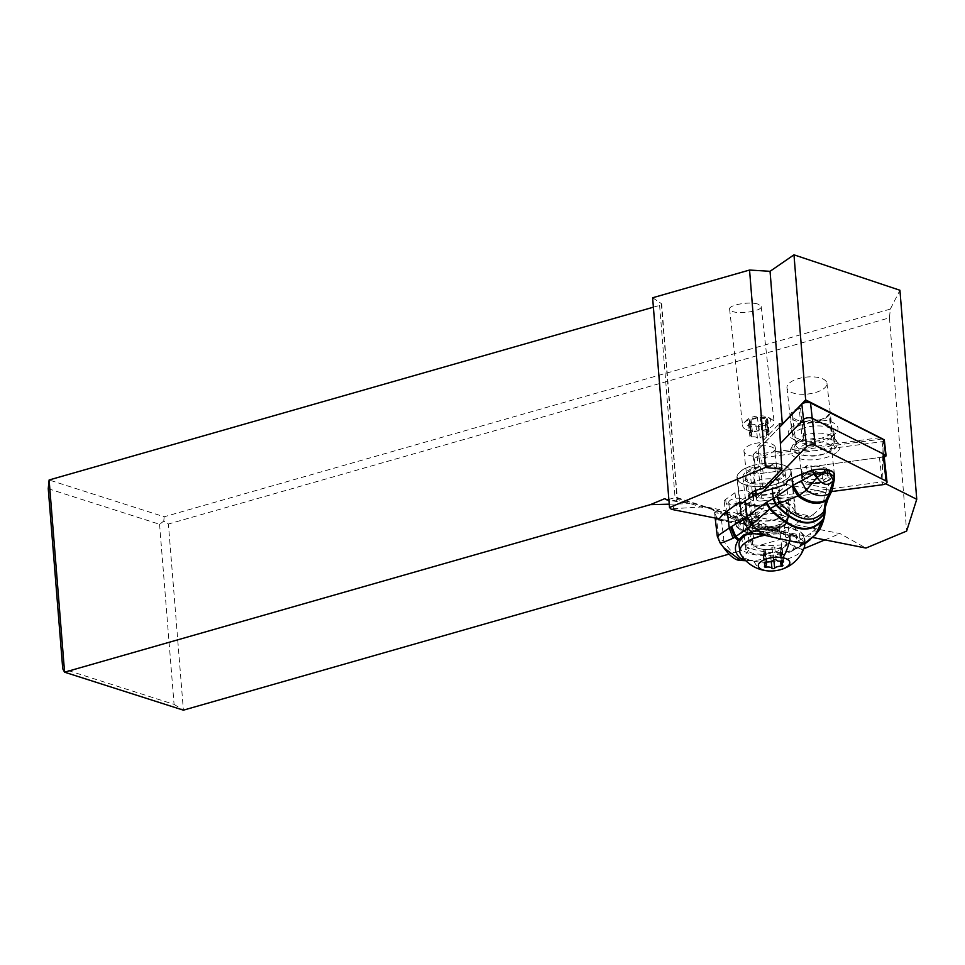 <?xml version="1.0" encoding="UTF-8"?>
<svg xmlns="http://www.w3.org/2000/svg" width="965" height="965" viewBox="0 0 965 965"><rect width="100%" height="100%" fill="white"/><g stroke="black" fill="none" stroke-linecap="round" stroke-linejoin="round"><path stroke-width="0.72" stroke-dasharray="4.83 3.62" d="M761.831 500.944L831.589 491.571L761.831 500.944A5.066 2.147 -6.4 0 1 756.283 499.412A5.066 2.147 -6.4 0 1 756.729 498.386L763.074 491.8L756.729 498.386A5.066 2.147 -6.4 0 0 761.831 500.944L758.792 473.767L879.453 457.543A5.066 2.147 173.6 0 0 883.988 454.877M806.197 472.597A16.357 6.912 173.6 0 0 801.903 478.013A16.357 6.912 173.6 0 0 811.082 483.103A16.357 6.912 173.6 0 0 827.668 480.968A16.357 6.912 173.6 0 0 834.243 475.793M884.217 456.891A2.533 1.074 -6.4 0 1 883.807 456.952L763.134 473.176A7.611 3.209 -6.4 0 1 759.274 473.26A7.611 3.209 -6.4 0 1 754.823 470.884A7.611 3.209 -6.4 0 1 755.486 469.34L753.689 471.209A5.066 2.147 173.6 0 0 753.243 472.235A5.066 2.147 173.6 0 0 758.792 473.767M824.629 453.779A16.357 6.912 -6.4 0 1 808.043 455.914A16.357 6.912 -6.4 0 1 798.863 450.836A16.357 6.912 -6.4 0 1 805.618 444.25A16.357 6.912 -6.4 0 1 822.204 442.115A16.357 6.912 -6.4 0 1 831.384 447.193A16.357 6.912 -6.4 0 1 824.629 453.779M48.25 488.7L159.575 524.284L163.748 521.124L168.405 524.019L889.465 317.811L890.321 309.102L899.935 290.26M890.321 309.102L164.183 516.77L49.118 479.991M653.389 307.184L659.602 305.398A5.066 1.46 -4.6 0 0 661.664 304.035L677.297 498.302L673.124 508.7L671.351 509.315M652.63 297.763L661.327 303.565A5.066 1.46 -4.6 0 1 661.664 304.035M758.116 304.156C749.829 301.152 728.406 304.928 729.6 309.174L732.7 311.538C740.975 314.542 762.41 310.766 761.204 306.52L758.116 304.156M673.124 508.7L705.246 506.746L725.403 510.762L727.224 513.296L740.505 523.078L719.275 518.856M812.723 537.457L753.098 525.587A8.166 3.45 173.6 0 0 753.327 524.562A8.166 3.45 173.6 0 0 751.807 522.837A8.166 3.45 173.6 0 0 740.505 523.078M753.098 525.587L740.65 515.961L734.679 512.608L840.008 533.585L865.955 548.06M748.297 491.426A8.166 3.45 -6.4 0 1 749.817 493.151A8.166 3.45 -6.4 0 1 748.418 495.395L739.094 502.09A8.166 3.45 -6.4 0 1 725.789 503.38A8.166 3.45 -6.4 0 1 724.269 501.655A8.166 3.45 -6.4 0 1 725.668 499.412L734.992 492.717A8.166 3.45 -6.4 0 1 748.297 491.426M885.725 483.73L882.046 481.885L779.973 495.612A15.85 6.695 173.6 0 1 778.128 497.53A27.261 11.52 173.6 0 1 789.466 500.184A27.261 11.52 173.6 0 1 795.003 506.155L791.167 471.885A27.261 11.52 -6.4 0 1 753.858 486.577A27.261 11.52 -6.4 0 1 742.519 483.911A27.261 11.52 -6.4 0 1 736.983 477.94A27.261 11.52 -6.4 0 1 749.443 466.517A15.85 6.695 173.6 0 0 749.66 466.602A15.85 6.695 173.6 0 0 754.895 467.639A15.85 6.695 173.6 0 0 758.333 467.748L757.067 456.324A15.85 6.695 -6.4 0 1 747.175 454.684A15.85 6.695 -6.4 0 1 743.955 451.21A15.85 6.695 -6.4 0 1 754.304 443.623A15.85 6.695 -6.4 0 1 772.241 444.226A15.85 6.695 -6.4 0 1 775.462 447.688A15.85 6.695 -6.4 0 1 765.149 455.263L757.067 456.324M749.528 498.193A15.85 6.695 173.6 0 0 752.278 500.377A15.85 6.695 173.6 0 0 753.267 500.787A27.261 11.52 173.6 0 0 740.818 512.21A27.261 11.52 173.6 0 0 746.343 518.181A27.261 11.52 173.6 0 0 777.199 519.206A27.261 11.52 173.6 0 0 795.003 506.155M763.074 488.616L757.682 446.216L779.322 423.768M882.637 438.918L775.04 453.381A15.85 6.695 173.6 0 0 775.788 451.692L880.37 437.628M804.376 401.597L761.783 445.806A15.85 6.695 173.6 0 0 757.682 446.216M761.783 445.806L756.331 451.463A4.439 1.87 173.6 0 0 760.794 453.707L775.788 451.692A15.85 6.695 173.6 0 0 775.812 450.884A15.85 6.695 173.6 0 0 772.603 447.422A15.85 6.695 173.6 0 0 761.783 445.806M779.515 427.314L753.774 454.032A7.611 3.209 173.6 0 0 753.11 455.577A7.611 3.209 173.6 0 0 757.561 457.953A7.611 3.209 173.6 0 0 761.421 457.868L760.794 453.707M884.326 439.956L882.094 441.656L761.421 457.868L763.134 473.176M775.04 453.381L779.973 495.612M758.333 467.748A19.023 8.034 173.6 0 0 745.173 477.036A19.023 8.034 173.6 0 0 753.424 482.56A19.023 8.034 173.6 0 0 773.315 481.113A19.023 8.034 173.6 0 0 782.977 472.802A19.023 8.034 173.6 0 0 774.738 467.265A19.023 8.034 173.6 0 0 766.427 466.686A15.85 6.695 173.6 0 0 769.624 465.709A15.85 6.695 173.6 0 0 774.123 463.393A15.85 6.695 173.6 0 0 774.292 463.26L778.128 497.53M766.427 466.686L765.149 455.263M753.267 500.787L752.772 496.372M752.314 492.186L749.443 466.517M883.289 439.28L882.046 481.885M889.465 317.811L906.618 531.088M163.748 521.124L164.183 516.77M159.575 524.284L174.062 704.366L62.737 668.793M174.062 704.366L183.386 710.168L168.405 524.019M669.24 504.188L689.854 503.682L668.926 500.244M728.997 554.127L793.869 535.563A5.066 3.981 107.7 0 1 795.811 535.575A5.066 3.981 107.7 0 1 798.103 538.024L801.855 549.507L803.821 548.687M793.869 535.563L675.066 497.59L668.854 499.375M664.704 498.676L689.854 503.682M659.602 305.398L675.066 497.59L677.297 498.302M705.246 506.746L801.855 549.507M824.906 539.881L840.008 533.585M725.403 510.762A8.166 3.45 173.6 0 0 726.754 511.945A8.166 3.45 173.6 0 0 734.679 512.608M774.292 463.26A27.261 11.52 -6.4 0 1 785.643 465.926A27.261 11.52 -6.4 0 1 791.167 471.885M749.66 466.602A26.948 11.375 173.6 0 0 737.296 477.916A26.948 11.375 173.6 0 0 756.874 486.601A26.948 11.375 173.6 0 0 790.854 471.921A26.948 11.375 173.6 0 0 774.123 463.393A26.948 11.375 173.6 0 0 771.276 463.236A26.948 11.375 173.6 0 0 749.66 466.602M753.846 504.2L757.284 505.744L775.739 503.187L778.984 500.968L787.235 502.608L793.447 508.748L795.039 511.028L795.003 513.621L799.466 515.479A3.172 1.725 -78.7 0 0 800.419 515.214A9.505 4.053 173.4 0 1 796.632 513.308A3.172 2.798 145.1 0 1 795.329 513.32L794.581 512.306L786.716 519.218L787.042 522.065L785.003 525.406A26.948 11.375 -6.4 0 1 761.662 529.435A26.948 11.375 -6.4 0 1 742.085 520.75A26.948 11.375 -6.4 0 1 743.038 517.047L743.424 510.594L753.846 504.2A12.678 5.404 -6.6 0 1 748.816 503.802L743.014 502.644M795.365 512.319L795.329 513.32M743.75 513.452A26.948 11.483 173.4 0 0 740.022 515.684A26.948 11.483 173.4 0 0 735.414 523.187C734.92 526.021 737.984 528.941 744.618 531.944C760.42 535.503 774.063 533.163 785.534 524.936L787.898 519.93L789.382 510.147C788.381 506.034 783.23 503.742 773.954 503.26L755.064 506.709L755.402 509.556L753.351 513.054L743.038 517.047M768.84 503.851L777.754 502.934C783.689 502.584 787.15 503.03 788.115 504.261L788.453 504.659A3.172 2.798 -34.9 0 0 791.047 505.31L793.447 508.748M815.22 534.96L813.085 537.035C814.846 535.31 815.437 532.921 814.87 529.833L813.097 514.454L809.551 517.035A3.172 1.725 101.3 0 1 808.598 517.288A3.172 1.725 101.3 0 1 807.44 515.479L795.027 524.514L796.957 541.208A46.79 25.5 -78.7 0 0 797.355 541.051A46.79 25.5 -78.7 0 0 798.465 540.593A122.784 66.935 -78.7 0 0 810.721 533.187A91.434 49.854 -78.7 0 0 814.87 529.833C820.081 525.31 823.29 519.99 824.52 513.838L825.256 505.913L829.2 492.657L828.38 485.612A95.101 40.554 173.4 0 0 833.977 474.478A11.411 4.861 173.4 0 0 834.013 473.803M813.097 514.454A63.401 27.032 173.4 0 0 823.989 499.122A76.078 32.436 -6.6 0 1 826.088 492.379L826.631 488.061A76.078 32.436 -6.6 0 1 828.38 485.612M807.44 515.479L798.308 513.657A12.678 5.404 -6.6 0 1 794.581 512.306M787.042 522.065A26.948 11.483 173.4 0 1 784.34 524.514A26.948 11.483 173.4 0 1 761.096 531.739A26.948 11.483 173.4 0 1 735.414 523.187L735.089 520.34A26.948 11.483 -6.6 0 0 736.416 523.283L737.188 523.645C741.422 522.487 749.335 524.067 760.939 528.374L781.059 532.173A63.401 27.032 173.4 0 0 795.027 524.514M786.716 519.218A26.948 11.483 -6.6 0 1 784.002 521.655A26.948 11.483 -6.6 0 1 763.327 528.639L780.227 532.27M735.089 520.34A26.948 11.483 -6.6 0 1 739.697 512.837A26.948 11.483 -6.6 0 1 743.424 510.594M718.684 519.749L737.188 523.645L718.539 519.93M788.791 516.203A26.948 11.483 173.4 0 0 786.692 513.115L787.223 517.65L786.149 520.485A19.976 8.516 -6.6 0 1 783.894 522.596L779.286 525.961A19.976 8.516 -6.6 0 1 757.489 531.438A19.976 8.516 -6.6 0 1 743.026 524.984A19.976 8.516 -6.6 0 1 746.44 519.423L751.059 516.058A19.976 8.516 -6.6 0 1 754.328 514.152A23.775 10.133 173.4 0 0 740.915 529.134A23.775 10.133 173.4 0 0 770.685 531.739A23.775 10.133 173.4 0 0 786.149 520.485M755.064 506.709A26.948 11.483 -6.6 0 1 762.941 505.6L763.267 508.459L754.328 514.152M753.351 513.054A21.242 8.975 173.6 0 0 747.754 520.111A21.242 8.975 173.6 0 0 763.194 526.962A21.242 8.975 173.6 0 0 787.898 519.93M769.624 465.709A21.242 8.975 -6.4 0 1 769.756 465.709A21.242 8.975 -6.4 0 1 785.184 472.56A21.242 8.975 -6.4 0 1 758.406 484.116A21.242 8.975 -6.4 0 1 742.966 477.277A21.242 8.975 -6.4 0 1 754.895 467.639A21.242 8.975 -6.4 0 1 769.624 465.709M762.941 505.6A19.976 8.516 -6.6 0 1 786.366 510.268A26.948 11.483 -6.6 0 1 788.465 513.368M760.299 535.599L757.73 515.949C764.943 513.573 772.024 512.958 778.996 514.116L783.628 515.6L786.728 517.916L787.669 520.075L789.78 541.474L790.371 538.952C789.925 536.323 787.175 534.465 782.12 533.38C774.774 532.149 767.501 532.897 760.299 535.599A19.976 8.516 173.4 0 0 753.689 538.844L749.081 542.209A19.976 8.516 173.4 0 0 745.655 547.77A19.976 8.516 173.4 0 0 760.118 554.224A19.976 8.516 173.4 0 0 781.915 548.747L786.535 545.394A19.976 8.516 173.4 0 0 789.78 541.474M786.692 513.115L786.366 510.268M757.73 515.949A19.023 8.034 173.6 0 0 750.36 523.416A19.023 8.034 173.6 0 0 758.611 528.941A19.023 8.034 173.6 0 0 787.44 521.872M760.842 548.94A19.023 8.034 -6.4 0 1 752.591 543.404A19.023 8.034 -6.4 0 1 762.266 535.093A19.023 8.034 -6.4 0 1 782.157 533.633A19.023 8.034 -6.4 0 1 790.395 539.17A19.023 8.034 -6.4 0 1 780.733 547.493A19.023 8.034 -6.4 0 1 760.842 548.94M743.484 535.056A34.873 14.873 -6.6 0 1 781.119 526.902A34.873 14.873 -6.6 0 1 804.75 538.12A34.873 14.873 -6.6 0 1 800.468 546.492L808.393 540.846L810.721 533.187M800.468 546.492L790.685 551.739C779.455 556.347 766.825 559.302 752.809 560.581A34.873 14.873 -6.6 0 1 744.558 559.362M792.398 550.931L813.085 537.035L810.383 539.568M776.355 527.143C786.33 527.083 794.086 528.627 799.611 531.775L799.683 538.132L790.492 535.394L778.429 533.898L776.355 527.143A32.653 13.787 173.6 0 0 747.923 533.91M752.809 560.581L745.282 560.146M723.75 547.734L720.047 542.837M740.734 560.472L750.275 548.313C766.439 553.44 780.576 554.043 792.675 550.11L794.629 549.278L798.465 540.593M792.675 550.11L796.957 541.196C785.522 545.502 770.287 546.636 751.252 544.622A12.678 5.404 -6.6 0 1 742.592 544.549L740.119 523.187L721.446 519.46A12.678 5.404 173.4 0 1 716.32 516.806L718.792 538.181L717.272 536.214M824.617 512.753L825.159 510.075M825.159 510.027L823.989 499.122M826.631 488.061L787.923 480.353M834.436 477.579L833.977 474.478M828.718 497.457L829.442 492.259L832.493 486.444L834.46 478.447M829.442 492.259L828.513 497.819M828.971 493.067L828.26 498.266M828.646 497.578L829.321 492.464M832.493 486.444L832.047 490.485M828.38 498.049L829.068 492.898M825.184 510.075L825.111 508.857M802.566 476.963L801.855 477.036L802.566 476.963A15.38 6.562 173.4 0 0 809.237 482.078A15.38 6.562 173.4 0 0 811.662 482.44A15.38 6.562 173.4 0 0 824.098 481.245L825.835 481.812A16.296 6.948 -6.6 0 1 811.36 483.465A16.296 6.948 -6.6 0 1 801.855 477.036L807.017 473.779L807.295 472.681L802.591 476.083L802.566 476.963L801.179 469.738A15.85 6.755 173.4 0 0 801.179 469.738A15.85 6.755 173.4 0 0 822.035 473.863L827.355 469.991M827.367 470.124L828.284 477.313L830.346 478.531L825.835 481.812M824.098 481.245L823.434 480.256L828.151 476.831L827.246 474.864L828.308 477.349M827.246 474.864L827.186 473.875L811.541 470.763L812.035 471.837L828.887 475.359L827.246 474.864L828.887 475.359L830.346 478.531M813.169 472.681L806.366 473.755M811.505 470.474L810.889 465.07L806.511 465.842L807.223 472.066M807.247 472.223L812.035 471.837M827.186 473.875L826.728 470.003M826.679 469.497L826.523 468.182L810.889 465.07M827.174 469.593L826.523 468.182M823.434 480.256L822.554 478.423A15.85 6.755 -6.6 0 1 808.586 478.93A15.85 6.755 -6.6 0 1 802.458 475.986A15.85 6.755 -6.6 0 1 801.71 474.273L801.179 469.714L806.511 465.842M822.554 478.423L822.035 473.863M721.446 519.46L723.907 540.846L720.324 542.342A12.678 12.352 116.6 0 1 718.792 538.181A12.678 5.404 -6.6 0 0 723.907 540.846C732.519 555.43 736.983 556.286 742.592 544.549A12.678 8.239 27.1 0 0 750.275 548.313A12.678 2.449 -82.4 0 0 751.252 544.622L748.792 523.271A63.401 27.032 173.4 0 0 759.045 521.365L742.99 518.169L746.862 521.57C744.485 522.921 739.528 521.353 731.977 516.89L730.638 515.708L714.57 512.512A63.401 27.032 173.4 0 0 716.32 516.806M763.327 528.639L781.059 532.173L759.045 521.365M717.104 518.422L714.57 512.512M787.235 502.608A9.505 4.053 173.4 0 0 778.984 500.968M742.99 518.169A7.925 3.377 -6.6 0 1 734.896 519.291A7.925 3.377 -6.6 0 1 730.36 516.818A7.925 3.377 -6.6 0 1 730.638 515.708M740.119 523.187A12.678 5.404 173.4 0 0 748.792 523.271M730.071 500.365A7.925 3.377 173.4 0 0 728.708 502.572A7.925 3.377 173.4 0 0 734.449 505.129A7.925 3.377 173.4 0 0 743.098 502.958A7.925 3.377 173.4 0 0 744.461 500.751A7.925 3.377 173.4 0 0 738.72 498.193A7.925 3.377 173.4 0 0 730.071 500.365M739.045 544.911A32.653 13.787 173.6 0 0 753.207 554.417A32.653 13.787 173.6 0 0 787.356 551.932A32.653 13.787 173.6 0 0 803.942 537.662A32.653 13.787 173.6 0 0 799.611 531.775M799.683 538.132A32.653 13.787 -6.4 0 1 804.4 543.126M804.364 547.252A32.653 13.787 -6.4 0 1 753.967 561.208A32.653 13.787 -6.4 0 1 740.758 554.356M764.956 535.237A32.653 13.787 -6.4 0 1 778.429 533.898M790.492 535.394A35.5 19.36 101.3 0 1 789.479 540.955M781.264 552.583A1.435 0.603 -6.4 0 1 781.566 552.897A1.435 0.603 -6.4 0 1 779.732 553.681A5.332 2.256 173.6 0 0 773.303 555.599A1.435 0.603 -6.4 0 1 771.168 556.069A1.435 0.603 -6.4 0 1 770.577 555.756A5.332 2.256 173.6 0 0 768.405 554.61A5.332 2.256 173.6 0 0 764.678 554.586A1.435 0.603 -6.4 0 1 763.677 554.573A1.435 0.603 -6.4 0 1 763.05 554.151A1.435 0.603 -6.4 0 1 763.496 553.645A5.332 2.256 173.6 0 0 765.149 551.739A5.332 2.256 173.6 0 0 764.027 550.557A1.435 0.603 -6.4 0 1 763.725 550.231A1.435 0.603 -6.4 0 1 765.571 549.447A5.332 2.256 173.6 0 0 771.988 547.541A1.435 0.603 -6.4 0 1 774.135 547.071A1.435 0.603 -6.4 0 1 774.714 547.384A5.332 2.256 173.6 0 0 776.885 548.518A5.332 2.256 173.6 0 0 780.613 548.554A1.435 0.603 -6.4 0 1 781.614 548.566A1.435 0.603 -6.4 0 1 782.241 548.976A1.435 0.603 -6.4 0 1 781.795 549.495A5.332 2.256 173.6 0 0 780.154 551.401A5.332 2.256 173.6 0 0 781.264 552.583L782.675 565.14M754.775 494.683A19.023 8.034 -6.4 0 1 746.536 489.146A19.023 8.034 -6.4 0 1 756.198 480.835A19.023 8.034 -6.4 0 1 776.089 479.376A19.023 8.034 -6.4 0 1 784.34 484.913A19.023 8.034 -6.4 0 1 774.666 493.236A19.023 8.034 -6.4 0 1 754.775 494.683M837.837 451.306A25.042 10.579 173.6 0 0 838.778 443.502A25.042 10.579 173.6 0 0 816.426 438.279A25.042 10.579 173.6 0 0 792.41 446.723A25.042 10.579 173.6 0 0 790.842 448.87A25.042 10.579 173.6 0 0 807.186 459.822A25.042 10.579 173.6 0 0 837.837 451.306M800.287 439.582A22.979 9.71 173.6 0 0 793.918 443.695A22.979 9.71 173.6 0 0 792.482 445.661A22.979 9.71 173.6 0 0 801.891 455.046A22.979 9.71 173.6 0 0 802.398 455.142A22.979 9.71 173.6 0 0 828.887 452.175A22.979 9.71 173.6 0 0 835.606 447.905A22.979 9.71 173.6 0 0 836.534 446.795L834.062 442.682A20.603 8.697 173.6 0 0 834.834 439.799A20.603 8.697 173.6 0 0 833.808 437.555A20.603 8.697 173.6 0 0 801.915 436.276L800.287 439.582L802.048 440.896A21.061 8.89 173.6 0 0 794.46 446.662A21.061 8.89 173.6 0 0 803.073 455.263A21.061 8.89 173.6 0 0 803.543 455.347A21.061 8.89 173.6 0 0 827.825 452.633A21.061 8.89 173.6 0 0 834.978 447.458L836.534 446.795M800.54 408.207L803.797 437.41A18.54 7.829 173.6 0 0 796.451 442.766A18.54 7.829 173.6 0 0 796.004 444.937A18.54 7.829 173.6 0 0 804.05 450.329A18.54 7.829 173.6 0 0 832.361 443.104L829.092 413.901A18.54 7.829 -6.4 0 1 800.781 421.126A18.54 7.829 -6.4 0 1 792.748 415.722A18.54 7.829 -6.4 0 1 793.254 413.442A18.54 7.829 -6.4 0 1 800.54 408.207L799.165 407.942L801.915 436.276M802.048 440.896L803.797 437.41M790.383 428.569A25.042 10.579 -6.4 0 1 823.338 420.221A25.042 10.579 -6.4 0 1 835.811 433.14A25.042 10.579 -6.4 0 1 835.666 433.285A25.042 10.579 -6.4 0 1 814.267 441.367A25.042 10.579 -6.4 0 1 791.626 438.207A25.042 10.579 -6.4 0 1 790.383 428.569M801.107 429.039A20.603 8.697 -6.4 0 1 822.192 426.132A20.603 8.697 -6.4 0 1 834.013 432.561A20.603 8.697 -6.4 0 1 833.253 435.432L833.374 435.324A20.76 8.769 -6.4 0 1 832.361 436.602A20.76 8.769 -6.4 0 1 832.24 436.723A20.76 8.769 -6.4 0 1 801.891 443.056A20.76 8.769 -6.4 0 1 795.715 440.812A20.76 8.769 -6.4 0 1 792.892 437.012A20.76 8.769 -6.4 0 1 794.69 432.815A20.76 8.769 -6.4 0 1 800.95 428.87M800.516 425.01A20.76 8.769 173.6 0 0 794.038 429.196A20.132 8.504 173.6 0 0 792.06 433.502A20.132 8.504 173.6 0 0 796.149 437.905A20.132 8.504 173.6 0 0 814.605 439.509A20.76 8.769 173.6 0 0 832.952 431.464L831.673 431.21A20.132 8.504 173.6 0 0 832.071 429.027A20.132 8.504 173.6 0 0 827.994 424.612A20.132 8.504 173.6 0 0 801.083 425.119M794.038 429.196L792.12 412.007A20.76 8.769 173.6 0 0 790.54 415.975A20.76 8.769 173.6 0 0 799.539 422.019A20.76 8.769 173.6 0 0 812.687 422.32A20.132 8.504 173.6 0 0 829.755 414.033L829.092 413.901M814.605 439.509L812.687 422.32M833.374 435.324L832.952 431.464M834.062 442.682L833.253 435.432M832.361 443.104L834.978 447.458M831.673 431.21L829.755 414.033M799.165 407.942A20.132 8.504 173.6 0 0 792.12 412.007M822.88 378.931A20.132 8.504 -6.4 0 1 826.969 383.334A20.132 8.504 -6.4 0 1 813.821 392.972A20.132 8.504 -6.4 0 1 791.047 392.212A20.132 8.504 -6.4 0 1 786.957 387.809A20.132 8.504 -6.4 0 1 800.106 378.171A20.132 8.504 -6.4 0 1 822.88 378.931M745.873 429.437A15.85 6.695 173.6 0 0 749.528 430.583A15.85 6.695 173.6 0 0 766.101 429.377A15.85 6.695 173.6 0 0 774.159 422.441A15.85 6.695 173.6 0 0 772 419.546A15.85 6.695 173.6 0 0 770.951 418.979A15.85 6.695 173.6 0 0 767.296 417.833A15.85 6.695 173.6 0 0 744.124 422.67A15.85 6.695 173.6 0 0 742.664 425.963A15.85 6.695 173.6 0 0 745.873 429.437M765.197 416.253A12.678 5.356 173.6 0 0 746.669 420.113A12.678 5.356 173.6 0 0 750.987 426.446A12.678 5.356 173.6 0 0 766.717 424.491A12.678 5.356 173.6 0 0 768.96 417.628A12.678 5.356 173.6 0 0 765.197 416.253M767.247 419.28A5.332 2.256 173.6 0 0 765.595 421.174A5.332 2.256 173.6 0 0 766.705 422.356A1.435 0.603 -6.4 0 1 767.018 422.682A1.435 0.603 -6.4 0 1 765.173 423.466A5.332 2.256 173.6 0 0 758.743 425.372A1.435 0.603 -6.4 0 1 756.608 425.842A1.435 0.603 -6.4 0 1 756.017 425.541A5.332 2.256 173.6 0 0 753.846 424.395A5.332 2.256 173.6 0 0 750.131 424.359A1.435 0.603 -6.4 0 1 749.117 424.359A1.435 0.603 -6.4 0 1 748.49 423.937A1.435 0.603 -6.4 0 1 748.937 423.418A5.332 2.256 173.6 0 0 750.589 421.524A5.332 2.256 173.6 0 0 749.467 420.342A1.435 0.603 -6.4 0 1 749.166 420.016A1.435 0.603 -6.4 0 1 751.011 419.232A5.332 2.256 173.6 0 0 757.441 417.326A1.435 0.603 -6.4 0 1 759.576 416.856A1.435 0.603 -6.4 0 1 760.167 417.157A5.332 2.256 173.6 0 0 762.338 418.303A5.332 2.256 173.6 0 0 766.053 418.34A1.435 0.603 -6.4 0 1 767.066 418.34A1.435 0.603 -6.4 0 1 767.682 418.762A1.435 0.603 -6.4 0 1 767.247 419.28L768.647 431.838A1.435 0.603 173.6 0 0 769.093 431.331A1.435 0.603 173.6 0 0 768.466 430.909A1.435 0.603 173.6 0 0 767.465 430.897A5.332 2.256 -6.4 0 1 763.737 430.873A5.332 2.256 -6.4 0 1 761.566 429.727A1.435 0.603 173.6 0 0 760.975 429.413A1.435 0.603 173.6 0 0 758.84 429.895A5.332 2.256 -6.4 0 1 752.411 431.801A1.435 0.603 173.6 0 0 750.577 432.585A1.435 0.603 173.6 0 0 750.879 432.899A5.332 2.256 -6.4 0 1 751.988 434.093A5.332 2.256 -6.4 0 1 750.348 435.987A1.435 0.603 173.6 0 0 749.901 436.506A1.435 0.603 173.6 0 0 750.529 436.916A1.435 0.603 173.6 0 0 751.53 436.928A5.332 2.256 -6.4 0 1 755.257 436.964A5.332 2.256 -6.4 0 1 757.428 438.098A1.435 0.603 173.6 0 0 758.008 438.412A1.435 0.603 173.6 0 0 760.155 437.941A5.332 2.256 -6.4 0 1 766.572 436.035A1.435 0.603 173.6 0 0 768.417 435.251A1.435 0.603 173.6 0 0 768.116 434.925A5.332 2.256 -6.4 0 1 766.994 433.743A5.332 2.256 -6.4 0 1 768.647 431.838M753.689 471.209L755.836 490.437M756.307 494.623L756.729 498.386M879.453 457.543L882.493 484.732M661.327 303.565L677.08 499.351L702.52 507.481M751.651 524.26L748.418 495.395M734.992 492.717L738.225 521.595M756.331 451.463L753.774 454.032L755.486 469.34M722.544 513.875L798.103 538.024M739.094 502.09L740.65 515.961M727.224 513.296L725.668 499.412M795.039 511.028L796.632 513.308M809.551 517.035L800.419 515.214M785.558 484.309L826.088 492.379M757.284 505.744L757.187 505.455A9.505 4.053 173.4 0 1 750.915 505.358L741.783 503.537M757.187 505.455L763.025 504.647M777.645 502.632A12.678 5.404 -6.6 0 1 791.047 505.31M798.308 513.657A3.172 1.725 -78.7 0 0 799.466 515.479L808.598 517.288M763.267 508.459A26.948 11.483 173.4 0 0 755.402 509.556M786.535 545.394L783.894 522.596M751.059 516.058L753.689 538.844M761.518 520.69A12.678 5.356 -6.4 0 1 756.017 516.999A12.678 5.356 -6.4 0 1 762.471 511.45A12.678 5.356 -6.4 0 1 775.727 510.485A12.678 5.356 -6.4 0 1 781.228 514.176A12.678 5.356 -6.4 0 1 774.786 519.725A12.678 5.356 -6.4 0 1 761.518 520.69M790.685 551.739L793.206 549.905M824.665 515.648L824.641 513.247M825.316 507.783L825.256 505.913M825.196 509.713L825.123 508.41M824.629 515.877L824.52 513.838M750.915 505.358A3.172 1.725 101.3 0 1 749.962 505.624A3.172 1.725 101.3 0 1 748.816 503.802M774.304 503.404L777.766 502.524M763.918 570.339A35.5 19.36 101.3 0 1 753.967 561.208M779.732 553.681L780.576 561.256M773.303 555.599L773.773 559.845M770.577 555.756L771.204 561.401M764.678 554.586L765.908 565.55M763.496 553.645L764.895 566.202M764.027 550.557L765.354 562.426M765.571 549.447L766.97 562.016M771.988 547.541L773.399 560.11M774.714 547.384L776.125 559.941M780.613 548.554L782.012 561.123M781.795 549.495L783.098 561.148M758.973 497.844A12.678 5.356 173.6 0 0 772.229 496.879A12.678 5.356 173.6 0 0 778.671 491.33A12.678 5.356 173.6 0 0 773.17 487.639A12.678 5.356 173.6 0 0 759.913 488.604A12.678 5.356 173.6 0 0 753.472 494.152A12.678 5.356 173.6 0 0 758.973 497.844M749.081 542.209L746.44 519.423M779.286 525.961L781.915 548.747M882.094 441.656L883.807 456.952M765.173 423.466L766.572 436.035M768.116 434.925L766.705 422.356M758.743 425.372L760.155 437.941M767.465 430.897L766.053 418.34M761.566 429.727L760.167 417.157M758.84 429.895L757.441 417.326M752.411 431.801L751.011 419.232M750.879 432.899L749.467 420.342M750.348 435.987L748.937 423.418M751.53 436.928L750.131 424.359M757.428 438.098L756.017 425.541M756.283 499.412L755.776 494.876M755.305 490.642L753.243 472.235M834.423 474.382L831.384 447.193M801.903 478.013L798.863 450.836M749.817 493.151L753.327 524.562M743.955 451.21L749.057 496.903M775.462 447.688L775.812 450.884M676.658 497.494L795.811 535.575M724.269 501.655L725.354 511.293M740.818 512.21L736.983 477.94M790.854 471.921L795.365 512.21M742.966 477.277L747.754 520.111M787.669 520.063L787.187 515.925M756.017 516.999L755.788 518.422L757.694 516.987C763.701 514.056 770.48 513.103 778.043 514.152L781.771 515.515L778.912 489.906C778.659 491.897 763.894 496.384 756.657 494.177L752.929 492.813L756.017 516.999M752.591 543.404L750.36 523.416M804.75 538.12L805.365 543.44M750.312 560.737L745.849 560.725M802.458 477.108L807.102 473.719M813.013 472.645L828.018 475.636M813.567 472.669L806.716 473.875M802.603 476.65L802.458 475.986M718.382 519.966L736.922 523.657M737.296 477.916L742.085 520.75M757.223 505.756L749.962 505.624L740.831 503.802M714.607 513.139L715.174 518.036M730.36 516.818L728.708 502.572M746.862 521.57L744.461 500.751M804.557 543.15L803.942 537.662M781.566 552.897L782.977 565.466M763.05 554.151L764.461 566.72M765.149 551.739L766.294 562.064M763.725 550.231L765.124 562.8M782.241 548.976L783.652 561.546M780.154 551.401L781.24 561.208M784.34 484.913L782.977 472.802M746.536 489.146L745.173 477.036M785.184 472.56L789.394 510.159M745.655 547.77L743.026 524.984M753.11 455.577L754.823 470.884M792.482 445.661L790.842 448.87M827.825 452.633L828.887 452.175M803.543 455.347L802.398 455.142M833.808 437.555L838.778 443.502M832.24 436.723L835.666 433.285M795.715 440.812L791.626 438.207M792.892 437.012L790.54 415.975M834.834 439.799L834.013 432.561M796.451 442.766L794.46 446.662M796.004 444.937L792.748 415.722M826.969 383.334L832.071 429.027M786.957 387.809L792.06 433.502M761.204 306.52L774.159 422.441M746.669 420.113L744.124 422.67M768.96 417.628L772 419.546M729.6 309.174L742.664 425.963M767.018 422.682L768.417 435.251M765.595 421.174L766.994 433.743M767.682 418.762L769.093 431.331M749.166 420.016L750.577 432.585M750.589 421.524L751.988 434.093M748.49 423.937L749.901 436.506"/><path stroke-width="1.45" d="M887.028 482.066A5.066 2.147 -6.4 0 0 886.087 481.004L815.268 445.48L886.087 481.004A5.066 2.147 -6.4 0 1 882.493 484.732L831.589 491.571L882.493 484.732A5.066 2.147 -6.4 0 0 887.028 482.066L883.988 454.877A5.066 2.147 173.6 0 0 883.047 453.815L812.228 418.303A5.066 2.147 173.6 0 0 803.531 419.461L780.396 443.478L803.531 419.461A5.066 2.147 -6.4 0 1 810.214 417.773A5.066 2.147 -6.4 0 1 812.228 418.303L885.605 455.094A2.533 1.074 -6.4 0 1 886.075 455.625A2.533 1.074 -6.4 0 1 884.217 456.891M806.571 446.65L763.074 491.8L806.571 446.65A5.066 2.147 -6.4 0 1 815.268 445.48A5.066 2.147 -6.4 0 0 806.571 446.65L801.831 404.166L779.515 427.314M834.243 475.793A16.357 6.912 173.6 0 0 834.423 474.382A16.357 6.912 173.6 0 0 825.244 469.304A16.357 6.912 173.6 0 0 808.658 471.439A16.357 6.912 173.6 0 0 806.197 472.597M719.275 518.856L671.351 509.315L669.505 507.506L652.63 297.763L749.552 270.043L770.046 271.31L793.978 254.832L805.654 399.884L782.338 424.081L770.046 271.31M812.723 537.457L865.955 548.06L906.618 531.088L916.75 499.291L899.935 290.26L793.978 254.832M49.118 479.991L64.583 672.195L62.737 668.793L48.25 488.7L49.118 479.991L653.389 307.184M916.75 499.291L885.725 483.73M669.505 507.506L765.438 467.482L781.807 469.171L763.074 488.616A15.85 6.695 173.6 0 0 749.057 496.903A15.85 6.695 173.6 0 0 749.528 498.193M765.438 467.482L749.552 270.043M781.807 469.171L779.322 423.768L782.338 424.081M884.012 439.69L807.645 401.151A1.906 0.808 173.6 0 0 804.388 401.585A1.906 0.808 173.6 0 0 804.376 401.597L801.879 404.106M805.654 399.884L882.637 438.918M885.605 455.094L883.892 439.787L810.528 402.996A5.066 2.147 173.6 0 0 808.501 402.465A5.066 2.147 173.6 0 0 801.855 404.13A5.066 2.147 173.6 0 0 801.831 404.166L804.388 401.585M752.772 496.372L752.314 492.186M668.854 499.375L666.924 499.918L664.704 498.676L650.398 504.647L64.583 672.195L183.386 710.168L728.997 554.127M650.398 504.647L669.24 504.188M668.926 500.244L666.924 499.918M803.821 548.687L824.906 539.881M832.035 490.497L829.032 493.863L834.399 477.156L829.345 472.886C828.006 474.334 826.486 474.02 824.798 471.957L824.52 469.557A11.411 4.861 173.4 0 0 813.037 470.317A95.101 40.554 173.4 0 0 792.205 478.411A76.078 32.436 -6.6 0 1 787.923 480.353L785.558 484.309A76.078 32.436 -6.6 0 1 772.205 488.821A63.401 27.032 173.4 0 0 745.33 500.956L747.091 516.359L766.62 502.246L770.323 508.543L780.022 503.151C798.031 521.172 812.639 523.983 823.857 511.595L828.211 498.35L825.485 501.052L823.857 511.595L823.905 514.164L825.316 507.819M720.324 542.342C718.961 543.898 723.231 542.535 733.111 538.253L729.19 527.698L727.26 511.016L739.685 501.981A3.172 1.725 -78.7 0 0 740.831 503.802A3.172 1.725 -78.7 0 0 741.783 503.537L745.33 500.956M765.933 502.681L769.66 509.05C792.265 531.824 810.166 535.189 823.374 519.158L823.483 518.567C810.407 534.477 792.687 531.136 770.323 508.543L751.518 524.791L763.436 534.936L753.472 533.609L743.484 535.056L738.261 540.376C733.979 546.769 734.558 552.656 740.022 558.023A34.873 14.873 -6.6 0 0 744.558 559.362M763.436 534.936C782.434 539.616 804.026 543.91 805.124 543.235L815.22 534.96L824.556 516.384M804.726 543.91L805.124 543.235M753.472 533.609L747.586 528.47L751.518 524.791L747.091 516.359L751.59 524.719M733.111 538.253L747.586 528.47L743.207 519.496L747.091 516.359M745.282 560.146L740.022 558.023M740.734 560.472L738.744 560.183C736.295 560.183 730.131 556.733 723.75 547.734L740.734 560.472L745.849 560.725M824.629 515.877L823.483 518.567L824.617 512.753M823.905 514.249L823.905 514.164C811.987 528.422 795.992 525.37 775.92 504.985L772.917 498.736L766.62 502.246M825.196 509.725L823.893 513.802C812.084 527.831 796.27 524.791 776.451 504.695L773.46 498.459L772.917 498.736M791.843 486.167L776.62 496.517L780.022 503.151L797.814 495.962L791.843 486.167L793.001 485.359L799.249 495.31L806.294 490.244C814.665 495.865 822.24 497.072 829.032 493.863L825.666 500.594L828.513 497.819M773.46 498.459L776.62 496.517M792.916 485.419L799.117 495.371L797.814 495.962C807.97 503.561 817.186 505.262 825.485 501.052L825.666 500.594M828.26 498.266L825.545 500.871C817.307 504.985 808.151 503.308 798.103 495.841L792.084 485.998M792.699 485.564L798.827 495.515C808.658 502.644 817.632 504.273 825.75 500.401L828.718 497.457L825.835 500.196C817.765 503.983 808.863 502.379 799.117 495.371L799.249 495.31M815.172 473.32L817.066 477.482L824.798 471.957L815.172 473.32L801.252 480.823L806.294 490.244L817.066 477.482C822.59 485.359 828.042 486.444 833.41 480.739L829.345 472.886L829.068 470.462L824.52 469.557M801.252 480.823L793.001 485.359L792.205 478.411M834.399 478.109L833.422 480.944L834.472 477.892L834.013 473.803A11.411 4.861 173.4 0 0 829.068 470.462M814.412 473.574L816.812 477.627L813.447 473.924L813.037 470.317M738.261 540.376L734.691 537.445L730.577 527.131L743.207 519.496M717.272 536.214L730.577 527.131M727.26 511.016A63.401 27.032 173.4 0 0 718.684 519.749L717.104 518.422M739.685 501.981L743.014 502.644M747.923 533.91A32.653 13.787 173.6 0 0 739.045 544.911L739.805 551.703A32.653 13.787 -6.4 0 1 764.956 535.237M804.4 543.126A32.653 13.787 -6.4 0 1 804.701 544.453A32.653 13.787 -6.4 0 1 804.364 547.252A35.5 35.5 0 0 1 780.371 569.712A15.85 6.695 173.6 0 0 789.756 563.319A15.85 6.695 173.6 0 0 782.929 557.758A15.85 6.695 -6.4 0 0 761.023 561.534A15.85 6.695 -6.4 0 0 765.173 570.508A15.85 6.695 173.6 0 0 769.117 570.978A15.85 6.695 173.6 0 0 780.371 569.712M765.173 570.508A35.5 19.36 101.3 0 1 763.918 570.339A35.5 35.5 0 0 1 740.758 554.356A32.653 13.787 -6.4 0 1 739.805 551.703M789.479 540.955A35.5 19.36 101.3 0 1 782.929 557.758M774.702 568.156A5.332 2.256 -6.4 0 1 781.131 566.25A1.435 0.603 173.6 0 0 782.977 565.466A1.435 0.603 173.6 0 0 782.675 565.14A5.332 2.256 -6.4 0 1 781.553 563.958A5.332 2.256 -6.4 0 1 783.206 562.064A1.435 0.603 173.6 0 0 783.652 561.546A1.435 0.603 173.6 0 0 783.025 561.123A1.435 0.603 173.6 0 0 782.012 561.123A5.332 2.256 -6.4 0 1 778.297 561.087A5.332 2.256 -6.4 0 1 776.125 559.941A1.435 0.603 173.6 0 0 775.534 559.64A1.435 0.603 173.6 0 0 773.399 560.11A5.332 2.256 -6.4 0 1 766.97 562.016A1.435 0.603 173.6 0 0 765.124 562.8A1.435 0.603 173.6 0 0 765.438 563.126A5.332 2.256 -6.4 0 1 766.548 564.308A5.332 2.256 -6.4 0 1 764.895 566.202A1.435 0.603 173.6 0 0 764.461 566.72A1.435 0.603 173.6 0 0 765.076 567.143A1.435 0.603 173.6 0 0 766.089 567.143A5.332 2.256 -6.4 0 1 769.805 567.179A5.332 2.256 -6.4 0 1 771.976 568.325A1.435 0.603 173.6 0 0 772.567 568.626A1.435 0.603 173.6 0 0 774.702 568.156L773.773 559.845M755.836 490.437L756.307 494.623M886.087 481.004L883.047 453.815M807.645 401.151L810.528 402.996L815.268 445.48M731.723 526.601L735.873 536.793L739.057 539.435M772.205 488.821L773.339 498.531L776.294 504.779M780.576 561.256L781.131 566.25M771.204 561.401L771.976 568.325M765.908 565.55L766.089 567.143M765.354 562.426L765.438 563.126M783.098 561.148L783.206 562.064M755.776 494.876L755.305 490.642M715.174 518.036L717.26 536.13L720.047 542.837L723.786 547.77M824.677 515.648L825.184 510.051M834.46 478.966L832.047 490.485L828.718 497.457M824.556 516.359C821.203 530.255 816.885 532.62 815.22 534.96M810.383 539.568L805.1 543.669M804.701 544.453L804.557 543.15M763.918 570.339A35.5 35.5 0 0 0 769.117 570.978M766.294 562.064L766.548 564.308M781.24 561.208L781.553 563.958M884.29 439.69L886.075 455.625"/></g></svg>
